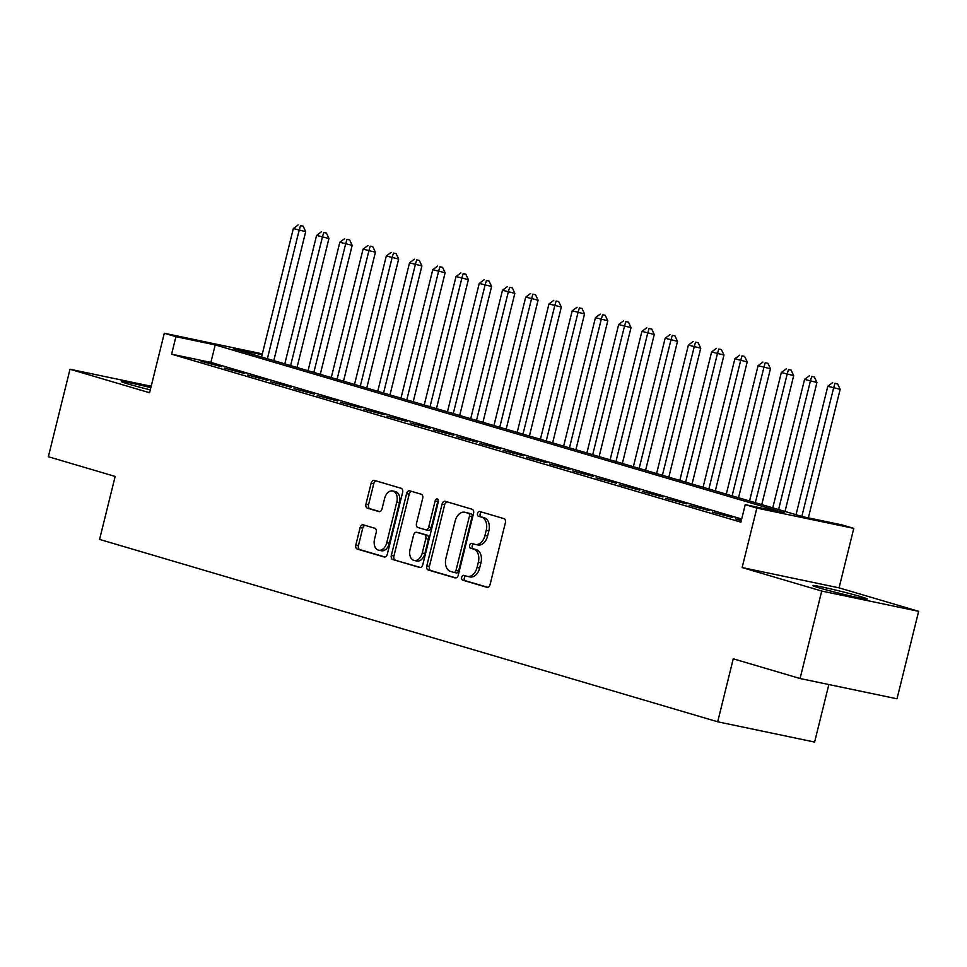 <?xml version="1.0" encoding="UTF-8"?>
<svg xmlns="http://www.w3.org/2000/svg" width="967" height="967" viewBox="0 0 967 967"><rect width="100%" height="100%" fill="white"/><g stroke="black" fill="none" stroke-linecap="round" stroke-linejoin="round"><path stroke-width="1.45" d="M461.706 577.287A2.478 1.656 -78.2 0 0 462.709 580.164L486.945 587.32A3.542 2.369 -78.2 0 0 487.066 587.344A3.542 2.369 -78.2 0 0 490.076 584.552L505.378 522.736A3.542 2.369 -78.2 0 0 503.94 518.626L479.717 511.483A2.478 1.656 -78.2 0 0 479.62 511.458A2.478 1.656 -78.2 0 0 477.517 513.417A2.478 1.656 -78.2 0 0 478.52 516.281L481.663 517.212A11.326 7.591 -78.2 0 1 486.232 530.351L484.963 535.513A11.326 7.591 -78.2 0 1 475.341 544.445A11.326 7.591 -78.2 0 1 474.942 544.348L471.811 543.418A2.478 1.656 -78.2 0 0 471.715 543.394A2.478 1.656 -78.2 0 0 469.611 545.352A2.478 1.656 -78.2 0 0 470.615 548.229L473.757 549.147A11.326 7.591 -78.2 0 1 478.327 562.298L477.057 567.448A11.326 7.591 -78.2 0 1 467.436 576.38A11.326 7.591 -78.2 0 1 467.037 576.284L463.906 575.353A2.478 1.656 -78.2 0 0 463.809 575.341A2.478 1.656 -78.2 0 0 461.706 577.287M465.816 575.921A2.478 1.656 -78.2 0 0 464.329 577.843A2.478 1.656 -78.2 0 0 465.332 580.72L487.779 587.344M481.626 512.051A2.478 1.656 -78.2 0 0 480.14 513.961A2.478 1.656 -78.2 0 0 481.143 516.837L484.274 517.756L481.663 517.212M473.721 543.986A2.478 1.656 -78.2 0 0 472.234 545.896A2.478 1.656 -78.2 0 0 473.238 548.773L476.368 549.703L473.757 549.147M150.84 387.682A28.14 1.124 13.9 0 0 121.359 381.542A28.14 1.124 13.9 0 0 128.236 384.032A28.14 1.124 13.9 0 0 150.296 389.87M819.545 588.009A28.14 1.124 13.9 0 0 849.546 595.732A28.14 1.124 13.9 0 0 867.29 599.044A28.14 1.124 13.9 0 0 860.412 596.554A28.14 1.124 13.9 0 0 830.411 588.83A28.14 1.124 13.9 0 0 812.667 585.519A28.14 1.124 13.9 0 0 819.545 588.009M363.266 524.839A3.542 2.369 -78.2 0 0 363.145 524.815A3.542 2.369 -78.2 0 0 360.135 527.607L355.844 544.953A3.542 2.369 -78.2 0 0 357.282 549.063L384.189 557.004A3.542 2.369 -78.2 0 0 384.322 557.028A3.542 2.369 -78.2 0 0 387.32 554.236L402.623 492.421A3.542 2.369 -78.2 0 0 401.196 488.311L374.277 480.369A3.542 2.369 -78.2 0 0 374.156 480.333A3.542 2.369 -78.2 0 0 371.147 483.137L365.961 504.085A3.542 2.369 -78.2 0 0 367.387 508.183L378.907 511.591A3.542 2.369 -78.2 0 0 379.04 511.616A3.542 2.369 -78.2 0 0 382.038 508.823L384.612 498.44A9.477 6.346 -78.2 0 1 392.65 490.97A9.477 6.346 -78.2 0 1 396.821 502.042L386.74 542.729A9.477 6.346 -78.2 0 1 378.701 550.211A9.477 6.346 -78.2 0 1 374.543 539.139L376.223 532.346A3.542 2.369 -78.2 0 0 374.785 528.248L363.266 524.839M741.677 519.013L210.891 362.395L171.594 354.176L175.921 336.685L164.305 333.252L262.335 353.862M800.072 678.52L821.72 591.055L918.65 611.337L897.001 698.803L800.072 678.52L733.264 658.805L717.683 721.793L99.577 539.417L115.158 476.429L48.35 456.726L69.999 369.249L149.583 392.735L164.305 333.252M918.65 611.337L839.066 587.851L742.136 567.569L821.72 591.055M742.136 567.569L756.847 508.086L745.231 504.653L784.527 512.885L215.218 344.905L175.921 336.685M171.594 354.176L740.903 522.156L745.231 504.653M426.785 565.876A3.542 2.369 -78.2 0 0 428.212 569.986L455.131 577.928A3.542 2.369 -78.2 0 0 455.252 577.964A3.542 2.369 -78.2 0 0 458.261 575.172L473.552 513.344A3.542 2.369 -78.2 0 0 472.126 509.246L445.207 501.305A3.542 2.369 -78.2 0 0 445.086 501.269A3.542 2.369 -78.2 0 0 442.076 504.061L426.785 565.876L429.408 566.432A3.542 2.369 -78.2 0 0 430.835 570.53L455.965 577.952M419.666 567.46L392.747 559.518A3.542 2.369 -78.2 0 1 391.321 555.421L406.611 493.593A3.542 2.369 -78.2 0 1 409.621 490.801A3.542 2.369 -78.2 0 1 409.742 490.837L421.261 494.234A3.542 2.369 -78.2 0 1 422.7 498.343L416.487 523.413A3.542 2.369 -78.2 0 0 417.925 527.523L425.565 529.771A3.542 2.369 -78.2 0 0 425.685 529.807A3.542 2.369 -78.2 0 0 428.695 527.015L435.15 500.906A2.478 1.656 -78.2 0 1 437.253 498.96A2.478 1.656 -78.2 0 1 438.341 501.849L422.797 564.704A3.542 2.369 -78.2 0 1 419.787 567.496A3.542 2.369 -78.2 0 1 419.666 567.46L419.908 567.52M151.19 386.244L69.999 369.249M741.399 520.161L735.5 518.928L741.278 520.633M712.256 512.075L732.756 517.563L712.256 512.075M689.024 505.221L709.512 510.697L689.024 505.221M665.792 498.356L686.28 503.843L665.792 498.356M642.547 491.502L663.036 496.99L642.547 491.502M619.315 484.648L639.803 490.136L619.315 484.648M596.071 477.795L616.571 483.27L596.071 477.795M572.839 470.941L593.327 476.417L572.839 470.941M549.594 464.075L570.095 469.563L549.594 464.075M526.362 457.222L546.851 462.709L526.362 457.222M503.13 450.368L523.618 455.856L503.13 450.368M479.886 443.515L500.386 448.99L479.886 443.515M456.654 436.649L477.142 442.137L456.654 436.649M433.409 429.795L453.91 435.283L433.409 429.795M410.177 422.942L430.666 428.429L410.177 422.942M386.945 416.088L407.433 421.564L386.945 416.088M363.701 409.234L384.189 414.71L363.701 409.234M340.469 402.369L360.957 407.856L340.469 402.369M317.224 395.515L337.725 401.003L317.224 395.515M293.992 388.661L314.48 394.149L293.992 388.661M270.76 381.808L291.248 387.283L270.76 381.808M247.516 374.942L268.004 380.43L247.516 374.942M224.284 368.089L244.772 373.576L224.284 368.089M221.54 366.723L201.039 361.235L221.54 366.723M717.683 721.793L814.613 742.076L828.852 684.539M262.13 354.72L233.555 348.749L802.864 516.716L842.16 524.948L853.788 528.369L756.847 508.086M839.066 587.851L853.788 528.369M210.891 362.395L215.218 344.905M469.66 576.828A11.326 7.591 -78.2 0 0 470.059 576.936A11.326 7.591 -78.2 0 0 479.68 567.992L477.057 567.448M476.368 549.703A11.326 7.591 -78.2 0 1 480.95 562.842L479.68 567.992M477.565 544.892A11.326 7.591 -78.2 0 0 477.964 544.989A11.326 7.591 -78.2 0 0 487.586 536.056L484.963 535.513M484.274 517.756A11.326 7.591 -78.2 0 1 488.855 530.907L487.586 536.056M446.996 501.825A3.542 2.369 -78.2 0 0 444.699 504.605L429.408 566.432M453.813 572.379A2.478 1.656 -78.2 0 0 453.898 572.404A2.478 1.656 -78.2 0 0 456.001 570.445L469.43 516.185A2.478 1.656 -78.2 0 0 468.427 513.308L465.115 512.329A11.326 7.591 -78.2 0 0 464.728 512.232A11.326 7.591 -78.2 0 0 455.106 521.165L445.92 558.261A11.326 7.591 -78.2 0 0 450.501 571.4L453.813 572.379M453.982 572.416L456.424 572.923A2.478 1.656 -78.2 0 0 456.521 572.947A2.478 1.656 -78.2 0 0 458.624 571.001L456.001 570.445M466.94 512.715A11.326 7.591 -78.2 0 1 467.339 512.776A11.326 7.591 -78.2 0 1 467.738 512.885L471.05 513.852A2.478 1.656 -78.2 0 1 472.053 516.729L458.624 571.001M420.5 567.484L392.747 559.518M411.531 491.357A3.542 2.369 -78.2 0 0 409.234 494.149L393.932 555.965A3.542 2.369 -78.2 0 0 395.37 560.074M425.818 529.831L428.176 530.327A3.542 2.369 -78.2 0 0 428.308 530.351A3.542 2.369 -78.2 0 0 431.318 527.559L437.773 501.462L435.15 500.906M438.365 500.217A2.478 1.656 -78.2 0 0 437.773 501.462M410.056 549.425A9.477 6.346 -78.2 0 0 414.214 560.497A9.477 6.346 -78.2 0 0 422.253 553.027L425.806 538.692A3.542 2.369 -78.2 0 0 424.368 534.582L416.729 532.321A3.542 2.369 -78.2 0 0 416.608 532.297A3.542 2.369 -78.2 0 0 413.598 535.089L410.056 549.425M414.214 560.497L416.837 561.041A9.477 6.346 -78.2 0 0 424.876 553.571L422.253 553.027M419.098 532.829A3.542 2.369 -78.2 0 1 419.231 532.841A3.542 2.369 -78.2 0 1 419.352 532.877L426.991 535.126A3.542 2.369 -78.2 0 1 428.417 539.235L424.876 553.571M378.701 550.211L381.324 550.755A9.477 6.346 -78.2 0 0 389.363 543.285L386.74 542.729M392.65 490.97L395.273 491.514A9.477 6.346 -78.2 0 1 399.431 502.586L389.363 543.285M376.066 480.901A3.542 2.369 -78.2 0 0 373.77 483.681L368.584 504.629A3.542 2.369 -78.2 0 0 370.01 508.739L379.753 511.603M365.055 525.371A3.542 2.369 -78.2 0 0 362.758 528.151L358.467 545.497A3.542 2.369 -78.2 0 0 359.893 549.607L385.035 557.016M808.352 517.865L840.166 389.326L827.812 386.244L796.022 514.698M801.824 516.414L833.614 387.96L834.968 383.307L837.579 383.851L834.968 383.307M827.812 386.244L832.635 382.618M837.579 383.851L840.166 389.326M785.011 511.446L816.934 382.473L804.568 379.39L772.778 507.844M778.592 509.561L810.382 381.095L811.724 376.453L814.347 376.997L811.724 376.453M804.568 379.39L809.403 375.764M814.347 376.997L816.934 382.473M761.766 504.593L793.689 375.619L781.336 372.525L749.546 500.991M755.348 502.695L787.138 374.241L788.492 369.587L791.115 370.143L788.492 369.587M781.336 372.525L786.171 368.91M791.115 370.143L793.689 375.619M738.534 497.739L770.457 368.753L758.092 365.671L726.302 494.125M732.116 495.841L763.906 367.387L765.248 362.734L767.871 363.29L765.248 362.734M758.092 365.671L762.927 362.045M767.871 363.29L770.457 368.753M715.302 490.885L747.213 361.9L734.86 358.817L703.069 487.271M708.871 488.988L740.662 360.534L742.015 355.88L744.638 356.424L742.015 355.88M734.86 358.817L739.695 355.191M744.638 356.424L747.213 361.9M692.058 484.032L723.981 355.046L711.615 351.964L679.825 480.418M685.639 482.134L717.429 353.68L718.783 349.027L721.394 349.57L718.783 349.027M711.615 351.964L716.45 348.338M721.394 349.57L723.981 355.046M668.826 477.166L700.737 348.193L688.383 345.11L656.593 473.564M662.407 475.28L694.197 346.815L695.539 342.173L698.162 342.717L695.539 342.173M688.383 345.11L693.218 341.484M698.162 342.717L700.737 348.193M645.581 470.313L677.504 341.339L665.151 338.245L633.361 466.71M639.163 468.415L670.953 339.961L672.307 335.307L674.918 335.863L672.307 335.307M665.151 338.245L669.974 334.63M674.918 335.863L677.504 341.339M622.349 463.459L654.272 334.473L641.907 331.391L610.117 459.845M615.931 461.561L647.721 333.107L649.062 328.454L651.685 328.998L649.062 328.454M641.907 331.391L646.742 327.765M651.685 328.998L654.272 334.473M599.117 456.605L631.028 327.62L618.675 324.537L586.884 452.991M592.686 454.708L624.477 326.254L625.83 321.6L628.453 322.144L625.83 321.6M618.675 324.537L623.51 320.911M628.453 322.144L631.028 327.62M575.873 449.74L607.796 320.766L595.43 317.684L563.64 446.138M569.454 447.854L601.244 319.388L602.598 314.746L605.209 315.29L602.598 314.746M595.43 317.684L600.265 314.057M605.209 315.29L607.796 320.766M552.64 442.886L584.552 313.912L572.198 310.818L540.408 439.284M546.222 441L578.012 312.534L579.354 307.881L581.977 308.437L579.354 307.881M572.198 310.818L577.033 307.204M581.977 308.437L584.552 313.912M529.396 436.032L561.319 307.047L548.966 303.964L517.176 432.43M522.978 434.135L554.768 305.681L556.122 301.027L558.733 301.583L556.122 301.027M548.966 303.964L553.789 300.35M558.733 301.583L561.319 307.047M506.164 429.179L538.087 300.193L525.722 297.111L493.932 425.565M499.746 427.281L531.536 298.827L532.877 294.173L535.5 294.717L532.877 294.173M525.722 297.111L530.557 293.485M535.5 294.717L538.087 300.193M482.92 422.325L514.843 293.339L502.489 290.257L470.699 418.711M476.501 420.427L508.291 291.974L509.645 287.32L512.268 287.864L509.645 287.32M502.489 290.257L507.324 286.631M512.268 287.864L514.843 293.339M459.688 415.459L491.611 286.486L479.245 283.404L447.455 411.857M453.269 413.574L485.059 285.108L486.401 280.466L489.024 281.01L486.401 280.466M479.245 283.404L484.08 279.777M489.024 281.01L491.611 286.486M436.455 408.606L468.366 279.632L456.013 276.538L424.223 405.004M430.037 406.708L461.827 278.254L463.169 273.601L465.792 274.157L463.169 273.601M456.013 276.538L460.848 272.924M465.792 274.157L468.366 279.632M413.211 401.752L445.134 272.767L432.781 269.684L400.991 398.138M406.793 399.855L438.583 271.401L439.937 266.747L442.548 267.303L439.937 266.747M432.781 269.684L437.604 266.058M442.548 267.303L445.134 272.767M389.979 394.899L421.902 265.913L409.537 262.831L377.746 391.284M383.561 393.001L415.351 264.547L416.692 259.893L419.315 260.437L416.692 259.893M409.537 262.831L414.372 259.204M419.315 260.437L421.902 265.913M366.735 388.045L398.658 259.059L386.304 255.977L354.514 384.431M360.316 386.147L392.106 257.693L393.46 253.04L396.083 253.584L393.46 253.04M386.304 255.977L391.139 252.351M396.083 253.584L398.658 259.059M343.503 381.179L375.426 252.206L363.06 249.123L331.27 377.577M337.084 379.294L368.874 250.828L370.216 246.174L372.839 246.73L370.216 246.174M363.06 249.123L367.895 245.497M372.839 246.73L375.426 252.206M320.27 374.326L352.181 245.34L339.828 242.258L308.038 370.724M313.852 372.428L345.63 243.974L346.984 239.32L349.607 239.876L346.984 239.32M339.828 242.258L344.663 238.644M349.607 239.876L352.181 245.34M297.026 367.472L328.949 238.486L316.584 235.404L284.794 363.858M290.608 365.574L322.398 237.12L323.752 232.467L326.363 233.011L323.752 232.467M316.584 235.404L321.419 231.778M326.363 233.011L328.949 238.486M273.794 360.618L305.705 231.633L293.352 228.55L261.561 357.004M267.375 358.721L299.166 230.267L300.507 225.613L303.13 226.157L300.507 225.613M293.352 228.55L298.187 224.924M303.13 226.157L305.705 231.633M465.332 580.72L462.709 580.164M481.143 516.837L478.52 516.281M473.238 548.773L470.615 548.229M480.95 562.842L478.327 562.298M488.855 530.907L486.232 530.351M444.699 504.605L442.076 504.061M430.835 570.53L428.212 569.986M472.053 516.729L469.43 516.185M471.05 513.852L468.427 513.308M467.738 512.885L465.115 512.329M393.932 555.965L391.321 555.421M409.234 494.149L406.611 493.593M431.318 527.559L428.695 527.015M428.417 539.235L425.806 538.692M426.991 535.126L424.368 534.582M419.352 532.877L416.729 532.321M399.431 502.586L396.821 502.042M370.01 508.739L367.387 508.183M368.584 504.629L365.961 504.085M373.77 483.681L371.147 483.137M359.893 549.607L357.282 549.063M358.467 545.497L355.844 544.953M362.758 528.151L360.135 527.607M470.059 576.936L467.436 576.38M477.964 544.989L475.341 544.445M456.521 572.947L453.898 572.404M467.339 512.776L464.728 512.232M428.308 530.351L425.685 529.807M419.231 532.841L416.608 532.297"/></g></svg>

